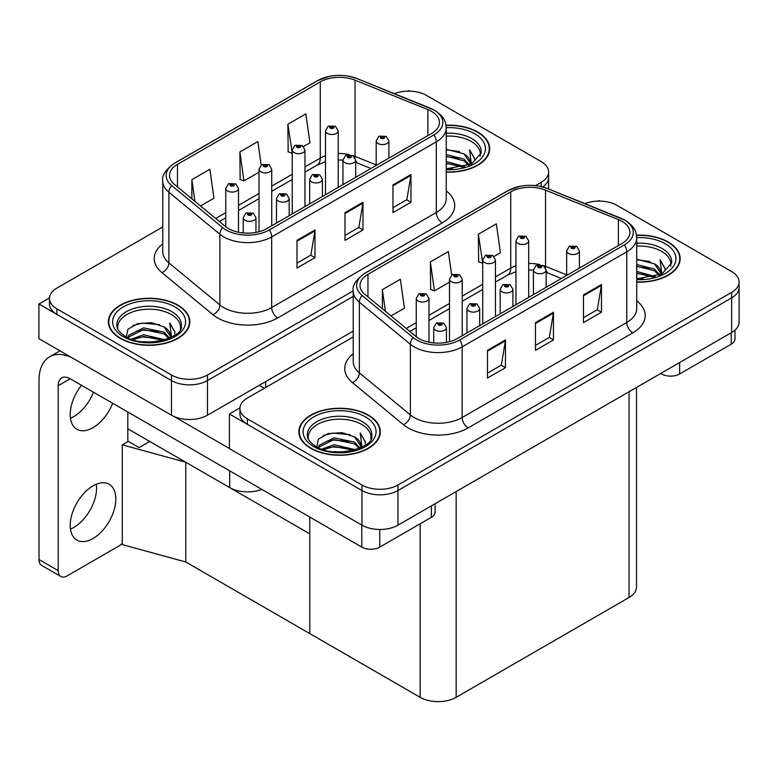 <?xml version="1.0" encoding="UTF-8"?>
<svg xmlns="http://www.w3.org/2000/svg" width="778" height="778" viewBox="0 0 778 778"><rect width="100%" height="100%" fill="white"/><g stroke="black" fill="none" stroke-linecap="round" stroke-linejoin="round"><path stroke-width="1.17" d="M261.855 489.401A25.45 14.694 180 0 1 229.675 487.592L127.806 428.775M353.222 331.058L207.483 415.199A25.45 14.694 0 0 1 171.481 415.199L38.9 338.654L38.9 304.013L171.481 380.559A25.45 14.694 0 0 0 207.483 380.559L353.222 296.418L207.483 380.559A25.45 14.694 0 0 1 171.481 380.559L56.901 314.4A25.45 14.694 0 0 1 49.442 304.013L49.442 298.47A25.45 14.694 0 0 0 56.901 308.866L171.481 375.015A25.45 14.694 0 0 0 207.483 375.015L353.222 290.875M409.539 91.133L408.576 90.579L407.614 91.133M49.461 297.916L38.9 304.013M542.694 186.944A25.45 14.694 0 0 0 548.616 177.52A25.45 14.694 0 0 1 542.694 186.944M185.767 561.988L185.767 462.239L309.77 533.834L309.77 633.584L185.767 561.988L122.292 544.6L122.292 444.851L128.292 441.389L139.087 447.622L149.765 441.457L139.087 447.622L127.806 441.107M122.292 444.851L185.767 462.239M353.222 336.942L247.375 398.054A25.45 14.694 0 0 0 239.925 408.44L239.925 413.984A25.45 14.694 0 0 0 247.375 424.38L361.964 490.529A25.45 14.694 0 0 0 397.957 490.529L731.641 297.886A25.45 14.694 0 0 0 739.1 287.49A25.45 14.694 0 0 1 731.641 297.886L397.957 490.529A25.45 14.694 0 0 1 361.964 490.529L229.384 413.984L229.384 448.624L361.964 525.169A25.45 14.694 0 0 0 397.957 525.169L731.641 332.517A25.45 14.694 0 0 0 739.1 322.131L739.1 281.947A25.45 14.694 0 0 0 731.641 271.561L617.061 205.402A25.45 14.694 0 0 0 584.823 203.612M600.023 201.103L599.06 200.549L598.097 201.103M239.945 407.886L229.384 413.984M636.511 387.444L636.511 587.108A25.45 14.694 180 0 1 629.052 597.494L456.151 697.321A25.45 14.694 180 0 1 420.159 697.321L309.77 633.584L309.77 517.069M446.241 172.123A40.728 23.515 0 0 0 489.683 148.666A40.728 23.515 0 0 0 477.75 132.036A40.728 23.515 0 0 0 446.008 125.219M177.909 305.151A40.728 23.515 0 0 0 133.524 300.055A40.728 23.515 0 0 0 108.385 321.781A40.728 23.515 0 0 0 120.308 338.411A40.728 23.515 0 0 0 164.693 343.506A40.728 23.515 0 0 0 189.832 321.781A40.728 23.515 0 0 0 177.909 305.151M108.803 323.94A40.728 23.515 0 0 0 108.667 324.552M431.498 111.361A27.152 15.677 180 0 1 439.453 122.447A27.152 15.677 180 0 1 431.498 133.524L266.873 228.576A27.152 15.677 180 0 1 225.435 226.476L174.437 184.435A27.152 15.677 180 0 1 169.536 175.439A27.152 15.677 180 0 1 177.481 164.352L320.273 81.914A27.152 15.677 180 0 1 355.04 80.163L427.871 109.601A27.152 15.677 180 0 1 431.498 111.361M433.9 109.98A30.546 17.631 0 0 0 429.816 107.996L356.985 78.559A30.546 17.631 0 0 0 349.653 76.38A30.546 17.631 0 0 0 329.289 76.38A30.546 17.631 0 0 0 317.871 80.533L175.079 162.972A30.546 17.631 0 0 0 171.666 185.553L222.654 227.604A30.546 17.631 0 0 0 269.276 229.957L433.9 134.915A30.546 17.631 0 0 0 433.9 109.98M296.992 240.353L296.992 268.06L314.993 257.674L314.993 229.957L296.992 240.353M296.992 263.139L310.85 255.135L314.915 230.881A6.788 3.919 -120 0 0 314.993 229.957M310.733 255.213L314.993 257.674M392.978 184.931L392.978 212.637L410.979 202.251L410.979 174.544L392.978 184.931M392.978 207.726L406.845 199.722L410.91 175.458A6.788 3.919 -120 0 0 410.979 174.544M406.719 199.79L410.979 202.251M344.985 212.637L344.985 240.353L362.986 229.957L362.986 202.251L344.985 212.637M344.985 235.433L358.853 227.429L362.908 203.165A6.788 3.919 -120 0 0 362.986 202.251M358.726 227.497L362.986 229.957M535.507 185.631L541.167 182.363A25.45 14.694 0 0 0 548.616 171.977A25.45 14.694 0 0 0 541.167 161.581L426.577 95.431A25.45 14.694 0 0 0 394.349 93.642M162.748 226.972L56.901 288.084A25.45 14.694 0 0 0 49.442 298.47M303.546 146.497L309.936 142.812L305.871 113.86L287.87 124.247L288.161 151.788M200.549 205.956L213.94 198.225L209.885 169.273L191.884 179.669L191.884 198.808M261.175 165.043L257.878 141.567L239.877 151.953L240.169 179.494M239.877 151.953L243.942 180.904L259.016 172.21M243.942 180.904L239.877 179.387M287.87 124.247L292.246 153.023M291.935 153.198L287.87 151.681M191.884 179.669L194.918 201.317M189.55 324.552A40.728 23.515 0 0 0 189.404 323.94M489.401 151.438A40.728 23.515 0 0 0 489.255 150.825M636.715 282.103A40.728 23.515 0 0 0 680.157 258.636A40.728 23.515 0 0 0 668.234 242.016A40.728 23.515 0 0 0 636.492 235.189M368.383 415.131A40.728 23.515 0 0 0 323.998 410.035A40.728 23.515 0 0 0 298.859 431.751A40.728 23.515 0 0 0 310.792 448.381A40.728 23.515 0 0 0 355.176 453.477A40.728 23.515 0 0 0 380.316 431.751A40.728 23.515 0 0 0 368.383 415.131M299.287 433.91A40.728 23.515 0 0 0 299.151 434.523M621.972 221.331A27.152 15.677 180 0 1 629.927 232.418A27.152 15.677 180 0 1 621.972 243.504L457.357 338.547A27.152 15.677 180 0 1 415.919 336.456L364.921 294.405A27.152 15.677 180 0 1 360.01 285.409A27.152 15.677 180 0 1 367.965 274.333L510.747 191.894A27.152 15.677 180 0 1 545.524 190.133L618.354 219.581A27.152 15.677 180 0 1 621.972 221.331M624.374 219.95A30.546 17.631 0 0 0 620.299 217.976L547.469 188.529A30.546 17.631 0 0 0 540.126 186.35A30.546 17.631 0 0 0 519.762 186.35A30.546 17.631 0 0 0 508.355 190.503L365.563 272.942A30.546 17.631 0 0 0 362.14 295.523L413.137 337.574A30.546 17.631 0 0 0 459.759 339.928L624.374 244.885A30.546 17.631 0 0 0 624.374 219.95M487.475 350.324L487.475 378.03L505.467 367.644L505.467 339.928L487.475 350.324M487.475 373.119L501.333 365.115L505.399 340.852A6.788 3.919 -120 0 0 505.467 339.928M501.207 365.183L505.467 367.644M583.461 294.901L583.461 322.617L601.462 312.221L601.462 284.515L583.461 294.901M583.461 317.696L597.319 309.693L601.384 285.429A6.788 3.919 -120 0 0 601.462 284.515M597.203 309.761L601.462 312.221M535.468 322.617L535.468 350.324L553.459 339.928L553.459 312.221L535.468 322.617M535.468 345.403L549.326 337.399L553.391 313.145A6.788 3.919 -120 0 0 553.459 312.221M549.21 337.477L553.459 339.928M239.925 408.44A25.45 14.694 0 0 0 247.375 418.836L361.964 484.995A25.45 14.694 0 0 0 397.957 484.995L731.641 292.343A25.45 14.694 0 0 0 739.1 281.947M494.02 256.468L500.41 252.782L496.354 223.831L478.353 234.217L478.645 261.758M391.033 315.936L404.424 308.195L400.359 279.244L382.368 289.64L382.368 308.788M451.648 275.013L448.352 251.537L430.36 261.933L430.652 289.474M430.36 261.933L434.416 290.884L449.49 282.181M434.416 290.884L430.36 289.367M478.353 234.217L482.73 262.993M482.418 263.168L478.353 261.651M382.368 289.64L385.402 311.288M380.024 434.523A40.728 23.515 0 0 0 379.888 433.91M679.875 261.408A40.728 23.515 0 0 0 679.739 260.795M238.506 232.243L238.506 188.393A6.36 3.676 180 0 1 234.577 191.787A6.36 3.676 180 0 1 227.643 190.989A6.36 3.676 180 0 1 225.776 188.393L228.314 183.978A4.24 2.558 57.8 0 1 230.58 184.094A2.12 1.225 0 0 0 230.638 185.796A2.12 1.225 0 0 0 233.643 185.796A2.12 1.225 0 0 0 233.643 184.055A2.12 1.225 0 0 0 230.706 184.026L231.562 184.561A0.846 0.486 180 0 1 232.466 185.378A0.846 0.486 180 0 1 231.513 184.59L230.58 184.094M231.562 185.29L231.562 184.561M230.706 184.026A4.24 2.344 -117.9 0 0 228.722 183.734A4.24 2.344 -117.9 0 0 228.537 183.861M231.513 185.261L231.513 184.59M255.962 232.418L255.962 217.655A6.36 3.676 180 0 1 252.033 221.049A6.36 3.676 180 0 1 245.099 220.252A6.36 3.676 180 0 1 243.232 217.655L245.77 213.24A4.24 2.558 57.8 0 1 248.036 213.367A2.12 1.225 0 0 0 248.094 215.059A2.12 1.225 0 0 0 251.1 215.059A2.12 1.225 0 0 0 251.1 213.328A2.12 1.225 0 0 0 248.163 213.289L249.028 213.833A0.846 0.486 180 0 1 249.923 214.65A0.846 0.486 180 0 1 248.999 214.543L249.028 213.833M248.163 213.289A4.24 2.344 -117.9 0 0 246.179 213.007A4.24 2.344 -117.9 0 0 245.994 213.123M248.97 214.524L248.036 213.367M248.999 214.543A0.846 0.486 180 0 1 248.97 213.862M428.979 342.213L428.979 298.363A6.36 3.676 180 0 1 425.051 301.757A6.36 3.676 180 0 1 418.117 300.96A6.36 3.676 180 0 1 416.259 298.363L418.797 293.948A4.24 2.558 57.8 0 1 421.054 294.074A2.12 1.225 0 0 0 421.122 295.766A2.12 1.225 0 0 0 424.117 295.766A2.12 1.225 0 0 0 424.117 294.035A2.12 1.225 0 0 0 421.19 293.996L422.046 294.541A0.846 0.486 180 0 1 422.94 295.348A0.846 0.486 180 0 1 422.016 295.241L421.054 294.074M422.046 295.261L422.046 294.541M421.19 293.996A4.24 2.344 -117.9 0 0 419.206 293.705A4.24 2.344 -117.9 0 0 419.011 293.831M422.016 295.241A0.846 0.486 180 0 1 421.997 294.57M446.436 342.388L446.436 327.626A6.36 3.676 180 0 1 442.507 331.02A6.36 3.676 180 0 1 435.573 330.232A6.36 3.676 180 0 1 433.716 327.626L436.254 323.21A4.24 2.558 57.8 0 1 438.51 323.337A2.12 1.225 0 0 0 438.578 325.029A2.12 1.225 0 0 0 441.573 325.029A2.12 1.225 0 0 0 441.573 323.298A2.12 1.225 0 0 0 438.646 323.259L439.502 323.804A0.846 0.486 180 0 1 440.397 324.621A0.846 0.486 180 0 1 439.453 323.833L438.51 323.337M439.502 324.523L439.502 323.804M438.646 323.259A4.24 2.344 -117.9 0 0 436.662 322.977A4.24 2.344 -117.9 0 0 436.477 323.094M439.453 324.494L439.453 323.833M479.676 325.661L479.676 308.438A6.36 3.676 180 0 1 475.747 311.832A6.36 3.676 180 0 1 468.813 311.035A6.36 3.676 180 0 1 466.946 308.438L469.484 304.023A4.24 2.558 57.8 0 1 471.75 304.149A2.12 1.225 0 0 0 471.808 305.842A2.12 1.225 0 0 0 474.813 305.842A2.12 1.225 0 0 0 474.813 304.11A2.12 1.225 0 0 0 471.876 304.072L472.742 304.616A0.846 0.486 180 0 1 473.637 305.433A0.846 0.486 180 0 1 472.713 305.326L472.742 304.616M471.876 304.072A4.24 2.344 -117.9 0 0 469.893 303.79A4.24 2.344 -117.9 0 0 469.708 303.906M472.684 305.307L471.75 304.149M472.713 305.326A0.846 0.486 180 0 1 472.684 304.645M512.916 306.464L512.916 289.251A6.36 3.676 180 0 1 508.987 292.645A6.36 3.676 180 0 1 502.053 291.847A6.36 3.676 180 0 1 500.186 289.251L502.724 284.836A4.24 2.558 57.8 0 1 504.99 284.962A2.12 1.225 0 0 0 505.048 286.654A2.12 1.225 0 0 0 508.053 286.654A2.12 1.225 0 0 0 508.053 284.923A2.12 1.225 0 0 0 505.116 284.884L505.972 285.429A0.846 0.486 180 0 1 506.877 286.246A0.846 0.486 180 0 1 505.924 285.458L504.99 284.962M505.972 286.148L505.972 285.429M505.116 284.884A4.24 2.344 -117.9 0 0 503.133 284.602A4.24 2.344 -117.9 0 0 502.948 284.719M505.924 286.119L505.924 285.458M546.146 287.276L546.146 270.063A6.36 3.676 180 0 1 542.217 273.457A6.36 3.676 180 0 1 535.283 272.66A6.36 3.676 180 0 1 533.426 270.063L535.964 265.648A4.24 2.558 57.8 0 1 538.22 265.775A2.12 1.225 0 0 0 538.288 267.467A2.12 1.225 0 0 0 541.284 267.467A2.12 1.225 0 0 0 541.284 265.736A2.12 1.225 0 0 0 538.357 265.697L539.212 266.241A0.846 0.486 180 0 1 540.107 267.049A0.846 0.486 180 0 1 539.183 266.942L539.212 266.241M538.357 265.697A4.24 2.344 -117.9 0 0 536.373 265.415A4.24 2.344 -117.9 0 0 536.178 265.531M539.164 266.932L538.22 265.775M539.183 266.942A0.846 0.486 180 0 1 539.164 266.271M579.386 268.089L579.386 250.876A6.36 3.676 180 0 1 575.457 254.27A6.36 3.676 180 0 1 568.524 253.472A6.36 3.676 180 0 1 566.656 250.876L569.195 246.461A4.24 2.558 57.8 0 1 571.46 246.587A2.12 1.225 0 0 0 571.519 248.279A2.12 1.225 0 0 0 574.524 248.279A2.12 1.225 0 0 0 574.524 246.548A2.12 1.225 0 0 0 571.587 246.509L572.452 247.054A0.846 0.486 180 0 1 573.347 247.861A0.846 0.486 180 0 1 572.423 247.754L571.46 246.587M572.452 247.774L572.452 247.054M571.587 246.509A4.24 2.344 -117.9 0 0 569.603 246.218A4.24 2.344 -117.9 0 0 569.418 246.344M572.423 247.754A0.846 0.486 180 0 1 572.394 247.083M289.192 215.681L289.192 198.468A6.36 3.676 180 0 1 285.273 201.862A6.36 3.676 180 0 1 278.329 201.064A6.36 3.676 180 0 1 276.472 198.468L279.01 194.053A4.24 2.558 57.8 0 1 281.266 194.179A2.12 1.225 0 0 0 281.335 195.871A2.12 1.225 0 0 0 284.33 195.871A2.12 1.225 0 0 0 284.33 194.14A2.12 1.225 0 0 0 281.403 194.101L282.258 194.646A0.846 0.486 180 0 1 283.163 195.453A0.846 0.486 180 0 1 282.21 194.675L281.266 194.179M282.258 195.366L282.258 194.646M281.403 194.101A4.24 2.344 -117.9 0 0 279.419 193.819A4.24 2.344 -117.9 0 0 279.234 193.936M282.21 195.336L282.21 194.675M322.432 196.494L322.432 179.28A6.36 3.676 180 0 1 318.503 182.674A6.36 3.676 180 0 1 311.57 181.877A6.36 3.676 180 0 1 309.702 179.28L312.241 174.865A4.24 2.558 57.8 0 1 314.506 174.992A2.12 1.225 0 0 0 314.575 176.684A2.12 1.225 0 0 0 317.57 176.684A2.12 1.225 0 0 0 317.57 174.953A2.12 1.225 0 0 0 314.633 174.914L315.498 175.458A0.846 0.486 180 0 1 316.393 176.266A0.846 0.486 180 0 1 315.469 176.159L315.498 175.458M314.633 174.914A4.24 2.344 -117.9 0 0 312.649 174.632A4.24 2.344 -117.9 0 0 312.464 174.749M315.44 176.149L314.506 174.992M315.469 176.159A0.846 0.486 180 0 1 315.44 175.488M355.672 177.306L355.672 160.093A6.36 3.676 180 0 1 351.744 163.487A6.36 3.676 180 0 1 344.81 162.69A6.36 3.676 180 0 1 342.942 160.093L345.481 155.678A4.24 2.558 57.8 0 1 347.747 155.804A2.12 1.225 0 0 0 347.805 157.496A2.12 1.225 0 0 0 350.81 157.496A2.12 1.225 0 0 0 350.81 155.765A2.12 1.225 0 0 0 347.873 155.726L348.729 156.271A0.846 0.486 180 0 1 349.633 157.078A0.846 0.486 180 0 1 348.709 156.971L347.747 155.804M348.729 156.991L348.729 156.271M347.873 155.726A4.24 2.344 -117.9 0 0 345.889 155.435A4.24 2.344 -117.9 0 0 345.704 155.561M348.709 156.971A0.846 0.486 180 0 1 348.68 156.3M388.903 158.119L388.903 140.906A6.36 3.676 180 0 1 384.974 144.3A6.36 3.676 180 0 1 378.04 143.502A6.36 3.676 180 0 1 376.182 140.906L378.721 136.49A4.24 2.558 57.8 0 1 380.977 136.607A2.12 1.225 0 0 0 381.045 138.309A2.12 1.225 0 0 0 384.04 138.309A2.12 1.225 0 0 0 384.04 136.568A2.12 1.225 0 0 0 381.113 136.539L381.969 137.074A0.846 0.486 180 0 1 382.864 137.891A0.846 0.486 180 0 1 381.94 137.784L381.969 137.074M381.113 136.539A4.24 2.344 -117.9 0 0 379.129 136.247A4.24 2.344 -117.9 0 0 378.935 136.374M381.92 137.774L380.977 136.607M381.94 137.784A0.846 0.486 180 0 1 381.92 137.103M271.736 225.766L271.736 169.205A6.36 3.676 180 0 1 267.807 172.599A6.36 3.676 180 0 1 260.873 171.802A6.36 3.676 180 0 1 259.016 169.205L261.554 164.78A4.24 2.558 57.8 0 1 263.81 164.907A2.12 1.225 0 0 0 263.878 166.599A2.12 1.225 0 0 0 266.873 166.599A2.12 1.225 0 0 0 266.873 164.868A2.12 1.225 0 0 0 263.946 164.839L264.802 165.374A0.846 0.486 180 0 1 265.697 166.191A0.846 0.486 180 0 1 264.753 165.403L263.81 164.907M264.802 166.093L264.802 165.374M263.946 164.839A4.24 2.344 -117.9 0 0 261.962 164.547A4.24 2.344 -117.9 0 0 261.768 164.664M264.753 166.064L264.753 165.403M304.976 206.578L304.976 150.008A6.36 3.676 180 0 1 301.047 153.402A6.36 3.676 180 0 1 294.113 152.614A6.36 3.676 180 0 1 292.246 150.008L294.784 145.593A4.24 2.558 57.8 0 1 297.05 145.719A2.12 1.225 0 0 0 297.108 147.412A2.12 1.225 0 0 0 300.114 147.412A2.12 1.225 0 0 0 300.114 145.681A2.12 1.225 0 0 0 297.177 145.642L298.042 146.186A0.846 0.486 180 0 1 298.937 147.003A0.846 0.486 180 0 1 298.013 146.896L298.042 146.186M297.177 145.642A4.24 2.344 -117.9 0 0 295.193 145.36A4.24 2.344 -117.9 0 0 295.008 145.476M297.984 146.877L297.05 145.719M298.013 146.896A0.846 0.486 180 0 1 297.984 146.215M338.216 187.391L338.216 130.821A6.36 3.676 180 0 1 334.287 134.215A6.36 3.676 180 0 1 327.353 133.417A6.36 3.676 180 0 1 325.486 130.821L328.024 126.406A4.24 2.558 57.8 0 1 330.28 126.532A2.12 1.225 0 0 0 330.349 128.224A2.12 1.225 0 0 0 333.344 128.224A2.12 1.225 0 0 0 333.344 126.493A2.12 1.225 0 0 0 330.417 126.454L331.272 126.999A0.846 0.486 180 0 1 332.177 127.816A0.846 0.486 180 0 1 331.253 127.709L330.28 126.532M331.272 127.718L331.272 126.999M330.417 126.454A4.24 2.344 -117.9 0 0 328.433 126.172A4.24 2.344 -117.9 0 0 328.248 126.289M331.253 127.709A0.846 0.486 180 0 1 331.224 127.028M462.22 335.736L462.22 279.176A6.36 3.676 180 0 1 458.291 282.57A6.36 3.676 180 0 1 451.357 281.772A6.36 3.676 180 0 1 449.49 279.176L452.028 274.76A4.24 2.558 57.8 0 1 454.294 274.877A2.12 1.225 0 0 0 454.352 276.579A2.12 1.225 0 0 0 457.357 276.579A2.12 1.225 0 0 0 457.357 274.848A2.12 1.225 0 0 0 454.42 274.809L455.286 275.344A0.846 0.486 180 0 1 456.18 276.161A0.846 0.486 180 0 1 455.227 275.383L454.294 274.877M455.286 276.073L455.286 275.344M454.42 274.809A4.24 2.344 -117.9 0 0 452.436 274.517A4.24 2.344 -117.9 0 0 452.251 274.644M455.227 276.044L455.227 275.383M495.45 316.549L495.45 259.988A6.36 3.676 180 0 1 491.531 263.382A6.36 3.676 180 0 1 484.587 262.585A6.36 3.676 180 0 1 482.73 259.988L485.268 255.563A4.24 2.558 57.8 0 1 487.524 255.69A2.12 1.225 0 0 0 487.592 257.382A2.12 1.225 0 0 0 490.587 257.382A2.12 1.225 0 0 0 490.587 255.651A2.12 1.225 0 0 0 487.66 255.622L488.516 256.156A0.846 0.486 180 0 1 489.42 256.973A0.846 0.486 180 0 1 488.467 256.186L487.524 255.69M488.516 256.886L488.516 256.156M487.66 255.622A4.24 2.344 -117.9 0 0 485.676 255.33A4.24 2.344 -117.9 0 0 485.491 255.456M488.467 256.847L488.467 256.186M528.69 297.361L528.69 240.791A6.36 3.676 180 0 1 524.761 244.185A6.36 3.676 180 0 1 517.827 243.397A6.36 3.676 180 0 1 515.96 240.791L518.498 236.376A4.24 2.558 57.8 0 1 520.764 236.502A2.12 1.225 0 0 0 520.832 238.194A2.12 1.225 0 0 0 523.827 238.194A2.12 1.225 0 0 0 523.827 236.463A2.12 1.225 0 0 0 520.89 236.424L521.756 236.969A0.846 0.486 180 0 1 522.651 237.786A0.846 0.486 180 0 1 521.727 237.679L521.756 236.969M520.89 236.424A4.24 2.344 -117.9 0 0 518.907 236.142A4.24 2.344 -117.9 0 0 518.722 236.259M521.698 237.66L520.764 236.502M521.727 237.679A0.846 0.486 180 0 1 521.698 236.998M679.632 362.548L679.632 373.985L731.223 344.197L731.223 332.76M734.957 330.164L734.957 338.994A12.73 7.352 180 0 1 731.223 344.197M679.632 373.985A12.73 7.352 180 0 1 661.631 373.985L661.631 372.944M660.736 373.459L661.631 373.985M96.365 484.208A32.238 18.614 -60 0 1 73.813 527.426A32.238 18.614 -60 0 1 70.467 529.069M93.01 485.861A32.238 18.614 -60 0 1 109.134 484.266A32.238 18.614 -60 0 1 114.074 510.096A32.238 18.614 -60 0 1 93.01 538.512A32.238 18.614 -60 0 1 76.896 540.107A32.238 18.614 -60 0 1 71.955 514.268A32.238 18.614 -60 0 1 93.01 485.861M93.496 392.2A32.238 18.614 -60 0 1 73.813 416.58A32.238 18.614 -60 0 1 70.467 418.233M112.693 403.286A32.238 18.614 -60 0 1 93.01 427.667A32.238 18.614 -60 0 1 76.896 429.262A32.238 18.614 -60 0 1 81.496 385.275M379.781 529.478L379.781 547.099L431.382 517.312L431.382 505.875M264.296 388.28L259.2 385.343M229.384 448.488L173.679 416.327M58.214 570.653A12.73 7.352 120 0 0 60.849 576.479L41.652 565.392A12.73 7.352 -60 0 1 39.017 559.567L58.214 570.653L58.214 385.684A16.97 9.793 60 0 1 61.734 377.923A16.97 9.793 60 0 1 70.215 378.76L361.789 547.099L361.789 525.062M72.082 357.802A50.91 29.389 -120 0 0 49.559 356.839A50.91 29.389 -120 0 0 39.017 380.15L39.017 559.567M60.849 576.479A12.73 7.352 120 0 0 67.219 575.846L118.81 546.059A12.73 7.352 120 0 0 122.292 543.239M127.806 441.661L127.806 412.009M435.106 503.726L435.106 512.109A12.73 7.352 180 0 1 431.382 517.312M379.781 547.099A12.73 7.352 180 0 1 361.789 547.099M446.241 136.15A31.392 18.127 180 0 1 471.157 141.392A31.392 18.127 180 0 1 480.162 156.174M446.047 125.462A40.3 23.272 180 0 1 477.449 132.211A40.3 23.272 180 0 1 489.255 148.666A40.3 23.272 180 0 1 446.241 171.88M446.241 149.279L463.951 153.859L470.155 162.942M446.241 168.408L452.65 168.836M446.241 161.484L464.913 166.648M446.241 163.215L463.066 167.173M446.241 154.559L463.951 159.062L469.387 164.985M446.241 156.29L463.951 160.793L468.628 165.315M469.795 164.81A21.21 12.244 0 0 0 470.165 162.524A21.21 12.244 0 0 0 463.951 153.859M471.361 164.041L469.601 149.833L474.755 158.77L474.561 160.628M469.601 149.833L474.755 159.111M446.241 149.746L459.458 151.545M446.241 156.67L458.845 158.294M446.241 163.604L458.845 165.218M308.38 439.259A31.392 18.127 180 0 1 326.021 420.956A31.392 18.127 180 0 1 361.789 424.477A31.392 18.127 180 0 1 370.795 439.259M368.082 415.296A40.3 23.272 180 0 1 379.888 431.751A40.3 23.272 180 0 1 355.011 453.253A40.3 23.272 180 0 1 311.093 448.206A40.3 23.272 180 0 1 299.287 431.751A40.3 23.272 180 0 1 324.163 410.259A40.3 23.272 180 0 1 368.082 415.296M316.802 446.932L318.406 439.2L328.063 433.638L342.028 432.636L354.583 436.954L360.788 446.027M333.606 451.736L343.273 451.921M321.771 449.12L334.102 444.744L355.546 449.733M323.463 449.684L334.102 446.484L353.698 450.268M318.397 447.729L319.097 445.327L334.102 437.82L354.583 442.147L360.019 448.079M318.737 447.885L319.097 447.058L334.102 439.551L354.583 443.878L359.261 448.4M360.428 447.895A21.21 12.244 0 0 0 360.798 445.609A21.21 12.244 0 0 0 354.583 436.954M361.994 447.136L360.224 432.918L365.388 441.855L365.193 443.723M360.224 432.918L365.388 442.196M323.308 435.466L332.906 433.093L350.09 434.639M326.721 441.223L332.906 440.027L349.478 441.379M326.721 448.147L332.906 446.951L349.478 448.313M117.896 329.289A31.392 18.127 180 0 1 135.537 310.976A31.392 18.127 180 0 1 171.306 314.506A31.392 18.127 180 0 1 180.311 329.289M177.608 305.326A40.3 23.272 180 0 1 189.404 321.781A40.3 23.272 180 0 1 164.528 343.273A40.3 23.272 180 0 1 120.609 338.236A40.3 23.272 180 0 1 108.803 321.781A40.3 23.272 180 0 1 133.69 300.289A40.3 23.272 180 0 1 177.608 305.326M126.318 336.962L127.923 329.23L137.58 323.667L151.554 322.656L164.109 326.974L170.304 336.057M143.123 341.756L152.799 341.95M131.287 339.14L143.619 334.773L165.072 339.762M132.98 339.714L143.619 336.504L163.224 340.287M127.913 337.759L128.623 335.357L143.619 327.849L164.109 332.177L169.536 338.109M128.263 337.915L128.623 337.088L143.619 329.58L164.109 333.908L168.787 338.43M169.944 337.924A21.21 12.244 0 0 0 170.324 335.639A21.21 12.244 0 0 0 164.109 326.974M171.51 337.166L169.75 322.948L174.914 331.885L174.71 333.743M169.75 322.948L174.904 332.225M132.824 325.496L142.432 323.123L159.616 324.669M136.238 331.253L142.432 330.047L159.004 331.409M136.238 338.177L142.432 336.981L159.004 338.342M636.715 246.12A31.392 18.127 180 0 1 661.631 251.362A31.392 18.127 180 0 1 670.646 266.144M636.53 235.433A40.3 23.272 180 0 1 667.932 242.182A40.3 23.272 180 0 1 679.739 258.636A40.3 23.272 180 0 1 636.715 281.85M636.715 259.249L654.434 263.83L660.629 272.913M636.715 278.378L643.124 278.806M636.715 271.454L655.397 276.618M636.715 273.185L653.549 277.153M636.715 264.53L654.434 269.032L659.861 274.965M636.715 266.261L654.434 270.763L659.112 275.286M660.269 274.78A21.21 12.244 0 0 0 660.648 272.495A21.21 12.244 0 0 0 654.434 263.83M661.835 274.021L660.075 259.803L665.239 268.741L665.034 270.608M660.075 259.803L665.229 269.081M636.715 259.716L649.941 261.525M636.715 266.65L649.329 268.264M636.715 273.574L649.329 275.198M229.675 487.592L229.675 470.826M171.481 415.199L171.481 375.015M207.483 415.199L207.483 375.015M265.677 387.493L265.677 381.599M361.964 525.169L361.964 484.995M397.957 525.169L397.957 484.995M731.641 332.517L731.641 292.343M629.052 597.494L629.052 391.752M456.151 697.321L456.151 491.57M420.159 697.321L420.159 523.788M446.241 190.882A42.42 24.488 180 0 1 442.293 222.897L277.678 317.939A8.48 4.901 60 0 1 271.678 307.543L436.293 212.501A33.94 19.596 0 0 0 446.241 198.643L446.241 127.991A33.94 19.596 180 0 1 436.293 141.839A8.48 4.901 -120 0 0 433.9 134.915M277.678 317.939A42.42 24.488 180 0 1 217.684 317.939A42.42 24.488 180 0 1 212.929 314.662L161.931 272.621A42.42 24.488 180 0 1 162.748 243.874M223.685 307.543A33.94 19.596 0 0 0 271.678 307.543L271.678 236.882A33.94 19.596 180 0 1 219.882 234.266L168.884 192.224A33.94 19.596 180 0 1 162.748 180.982L162.748 251.644A33.94 19.596 0 0 0 168.884 262.876L219.882 304.927A33.94 19.596 0 0 0 223.685 307.543M430.351 108.22A8.48 3.978 112 0 0 430.078 108.084A8.48 3.978 112 0 0 429.816 107.996M329.289 76.38L317.229 80.805A8.48 4.901 60 0 1 317.871 80.533M175.079 162.972A8.48 4.901 -120 0 0 174.437 163.244C165.588 169.643 161.688 175.556 162.748 180.982M171.666 185.553A8.48 5.679 129.5 0 0 168.884 192.224L168.884 262.876A8.48 5.679 -50.5 0 1 161.931 272.621M357.491 78.763A8.48 3.978 112 0 0 357.248 78.636A8.48 3.978 112 0 0 356.985 78.559M222.654 227.604A8.48 5.679 129.5 0 0 219.882 234.266L219.882 304.927A8.48 5.679 -50.5 0 1 212.929 314.662M269.276 229.957A8.48 4.901 60 0 1 271.678 236.882L436.293 141.839L436.293 212.501A8.48 4.901 60 0 0 442.293 222.897M541.167 182.363L541.167 186.574M56.901 308.866L56.901 314.4M177.481 164.352L177.481 186.944M427.871 109.601L427.871 135.625M355.04 80.163L355.04 156.368A27.152 15.677 0 0 0 353.076 155.639M376.182 164.907L355.04 156.368A15.268 7.148 -68 0 0 355.099 157.788M349.439 154.627A27.152 15.677 0 0 0 338.216 153.548M325.486 155.765A27.152 15.677 0 0 0 320.273 158.119L304.976 166.949M320.273 81.914L320.273 158.119A15.268 8.821 60 0 1 317.113 165.111L304.976 172.113M292.246 174.301L271.736 186.137M259.016 193.489L238.506 205.334M225.776 212.676L215.73 218.472M370.931 168.495L358.075 163.302A15.268 7.148 -68 0 1 355.672 160.482M344.985 213.522L362.908 203.165M392.978 185.806L410.91 175.458M296.992 241.229L314.915 230.881M636.715 300.853A42.42 24.488 180 0 1 632.777 332.867L468.152 427.91A8.48 4.901 60 0 1 462.151 417.514L626.776 322.471A33.94 19.596 0 0 0 636.715 308.623L636.715 237.961A33.94 19.596 180 0 1 626.776 251.809A8.48 4.901 -120 0 0 624.374 244.885M468.152 427.91A42.42 24.488 180 0 1 408.158 427.91A42.42 24.488 180 0 1 403.403 424.642L352.415 382.591A42.42 24.488 180 0 1 353.222 353.844M414.159 417.514A33.94 19.596 0 0 0 462.151 417.514L462.151 346.862A33.94 19.596 180 0 1 410.356 344.246L359.358 302.195A33.94 19.596 180 0 1 353.222 290.953L353.222 361.614A33.94 19.596 0 0 0 359.358 372.856L410.356 414.898A33.94 19.596 0 0 0 414.159 417.514M620.825 218.19A8.48 3.978 112 0 0 620.562 218.054A8.48 3.978 112 0 0 620.299 217.976M519.762 186.35L507.713 190.775A8.48 4.901 60 0 1 508.355 190.503M365.563 272.942A8.48 4.901 -120 0 0 364.921 273.214C356.071 279.613 352.171 285.526 353.222 290.953M362.14 295.523A8.48 5.679 129.5 0 0 359.358 302.195L359.358 372.856A8.48 5.679 -50.5 0 1 352.415 382.591M547.975 188.733A8.48 3.978 112 0 0 547.731 188.616A8.48 3.978 112 0 0 547.469 188.529M413.137 337.574A8.48 5.679 129.5 0 0 410.356 344.246L410.356 414.898A8.48 5.679 -50.5 0 1 403.403 424.642M459.759 339.928A8.48 4.901 60 0 1 462.151 346.862L626.776 251.809L626.776 322.471A8.48 4.901 60 0 0 632.777 332.867M247.375 418.836L247.375 424.38M367.965 274.333L367.965 296.914M618.354 219.581L618.354 245.595M545.524 190.133L545.524 266.339A27.152 15.677 0 0 0 543.559 265.609M566.656 274.877L545.524 266.339A15.268 7.148 -68 0 0 545.582 267.758M539.922 264.598A27.152 15.677 0 0 0 528.69 263.518M515.96 265.745A27.152 15.677 0 0 0 510.747 268.089L495.45 276.929M510.747 191.894L510.747 268.089A15.268 8.821 60 0 1 507.587 275.081L495.45 282.093M482.73 284.271L462.22 296.117M449.49 303.459L428.979 315.304M416.259 322.646L406.213 328.452M561.415 278.466L548.558 273.273A15.268 7.148 -68 0 1 546.146 270.452M535.468 323.492L553.391 313.145M583.461 295.786L601.384 285.429M487.475 351.199L505.399 340.852M70.215 378.76L58.214 385.684M446.241 133.223A32.258 18.623 180 0 1 471.769 138.61A32.258 18.623 180 0 1 481.135 153.12L471.468 163.993L446.241 168.884M446.232 127.66A36.478 21.064 180 0 1 474.755 133.777A36.478 21.064 180 0 1 482.117 157.448A36.478 21.064 180 0 1 446.241 169.672M307.407 436.205A32.258 18.623 180 0 1 326.176 417.922A32.258 18.623 180 0 1 362.402 421.695A32.258 18.623 180 0 1 371.767 436.205C374.714 447.097 334.666 459.38 315.907 446.436C306.804 440.406 307.699 436.896 307.407 436.205M365.388 416.862A36.478 21.064 180 0 1 365.388 446.65A36.478 21.064 180 0 1 313.787 446.65A36.478 21.064 180 0 1 313.787 416.862A36.478 21.064 180 0 1 365.388 416.862M116.933 326.235A32.258 18.623 180 0 1 135.703 307.952A32.258 18.623 180 0 1 171.919 311.725A32.258 18.623 180 0 1 181.284 326.235C184.23 337.127 144.193 349.41 125.433 336.466C116.321 330.436 117.225 326.925 116.933 326.235M174.904 306.892A36.478 21.064 180 0 1 174.904 336.68A36.478 21.064 180 0 1 123.313 336.68A36.478 21.064 180 0 1 123.313 306.892A36.478 21.064 180 0 1 174.904 306.892M636.715 243.193A32.258 18.623 180 0 1 662.243 248.581A32.258 18.623 180 0 1 671.618 263.09L661.952 273.963L636.715 278.864M636.715 237.63A36.478 21.064 180 0 1 665.229 243.747A36.478 21.064 180 0 1 672.6 267.418A36.478 21.064 180 0 1 636.715 279.642M548.616 188.976L548.616 171.977M446.241 127.991C445.677 122.156 445.191 117.352 434.542 110.252L357.248 78.636L349.653 76.38M317.229 80.805L174.437 163.244M358.075 163.302L355.672 162.427M342.942 184.658L342.942 160.093L338.216 159.996M325.486 161.766L317.113 165.111M292.246 179.465L271.736 191.31M259.016 198.653L238.506 210.498M225.776 217.84L219.415 221.516M636.715 237.961C636.151 232.126 635.675 227.322 625.016 220.223L547.731 188.616L540.126 186.35M507.713 190.775L364.921 273.214M548.558 273.273L546.146 272.397M533.426 294.629L533.426 270.063L528.69 269.966M515.96 271.736L507.587 275.081M482.73 289.435L462.22 301.281M449.49 308.623L428.979 320.468M416.259 327.81L409.899 331.486M238.506 188.393L235.763 183.851L228.722 183.734M225.776 226.748L225.776 188.393M255.962 217.655L253.22 213.114L246.179 213.007M243.232 232.953L243.232 217.655M428.979 298.363L426.237 293.821L419.206 293.705M416.259 336.728L416.259 298.363M446.436 327.626L443.693 323.094L436.662 322.977M433.716 342.923L433.716 327.626M479.676 308.438L476.933 303.906L469.893 303.79M466.946 333.003L466.946 308.438M512.916 289.251L510.174 284.709L503.133 284.602M500.186 313.816L500.186 289.251M546.146 270.063L543.404 265.522L536.373 265.415M579.386 250.876L576.644 246.334L569.603 246.218M566.656 275.441L566.656 250.876M289.192 198.468L286.45 193.926L279.419 193.819M276.472 223.033L276.472 198.468M322.432 179.28L319.69 174.739L312.649 174.632M309.702 203.846L309.702 179.28M355.672 160.093L352.93 155.551L345.889 155.435M388.903 140.906L386.16 136.364L379.129 136.247M376.182 165.471L376.182 140.906M271.736 169.205L268.994 164.664L261.962 164.547M259.016 231.727L259.016 169.205M304.976 150.008L302.234 145.476L295.193 145.36M292.246 213.921L292.246 150.008M338.216 130.821L335.474 126.279L328.433 126.172M325.486 194.733L325.486 130.821M462.22 279.176L459.477 274.634L452.436 274.517M449.49 341.707L449.49 279.176M495.45 259.988L492.707 255.447L485.676 255.33M482.73 323.891L482.73 259.988M528.69 240.791L525.947 236.259L518.907 236.142M515.96 304.704L515.96 240.791M49.559 356.839L59.984 350.82M489.255 148.666L489.255 152.05M379.888 431.751L379.888 435.135M299.287 431.751L299.287 435.135M189.404 321.781L189.404 325.165M108.803 321.781L108.803 325.165M679.739 258.636L679.739 262.021"/></g></svg>
